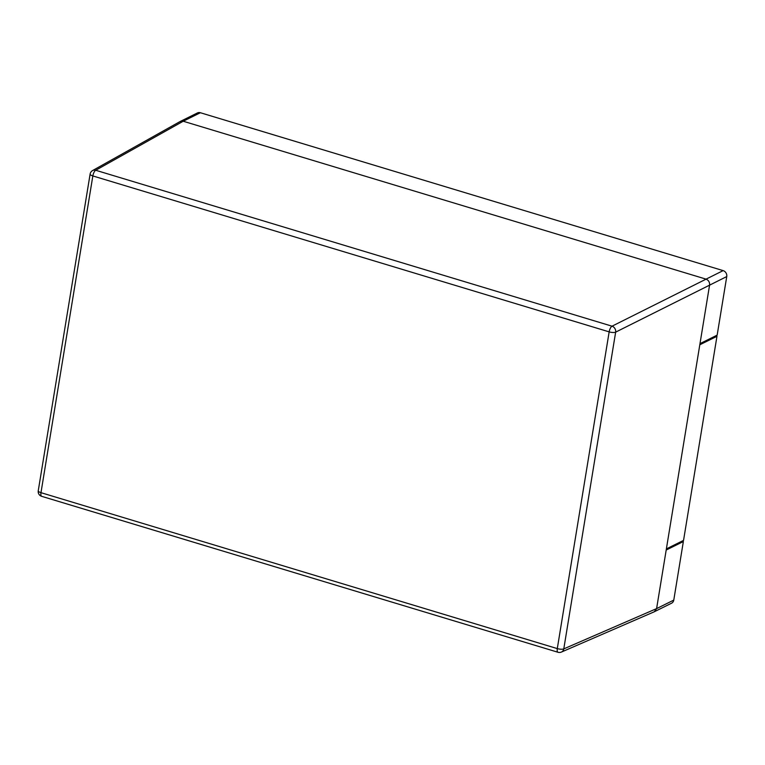 <?xml version="1.0" encoding="UTF-8"?>
<svg xmlns="http://www.w3.org/2000/svg" width="765" height="765" viewBox="0 0 765 765"><rect width="100%" height="100%" fill="white"/><g stroke="black" fill="none" stroke-linecap="round" stroke-linejoin="round"><path stroke-width="1.15" d="M723.126 270.609A4.944 4.322 63.7 0 1 726.75 276.567L615.653 332.144L563.786 648.883A4.944 1.52 -170.7 0 1 557.293 648.596A4.944 1.855 -73.2 0 0 558.01 652.268A4.944 4.944 0 0 0 561.405 652.067L654.238 611.79L656.6 608.605L709.585 285.068C709.786 282.18 708.572 280.191 705.961 279.11L183.218 121.233L180.091 121.539L92.575 170.566A4.944 4.944 0 0 0 90.117 174.076A4.944 1.52 -170.7 0 0 92.842 175.94L40.975 492.67L557.293 648.596L609.16 331.867L92.842 175.94A4.944 1.855 -73.2 0 1 95.711 170.26L612.029 326.186L723.126 270.609L200.382 112.732L183.218 121.233L95.711 170.26A4.944 4.322 -119.3 0 0 92.575 170.566M666.382 548.888L683.547 540.386L716.968 336.294L699.803 344.786M561.405 652.067A4.944 4.313 -113.5 0 0 563.786 648.883L656.6 608.605L673.774 600.104L683.355 541.544L682.026 541.142M673.774 600.104A4.944 4.322 63.7 0 1 671.574 603.202L654.41 611.704M180.263 121.444L197.427 112.943A4.944 4.322 63.7 0 1 200.382 112.732M699.994 343.628L717.159 335.127L726.75 276.567M715.638 335.883L716.968 336.294M666.191 550.045L683.355 541.544M615.653 332.144A4.944 4.255 -116.6 0 0 612.029 326.186A4.944 1.855 -73.2 0 0 609.16 331.867A4.944 1.52 -170.7 0 0 615.653 332.144M558.01 652.268L41.693 496.332A4.944 1.855 -73.2 0 1 40.975 492.67A4.944 1.52 -170.7 0 1 38.25 490.805L90.117 174.076M38.25 490.805A4.944 4.944 0 0 0 41.693 496.332"/></g></svg>
